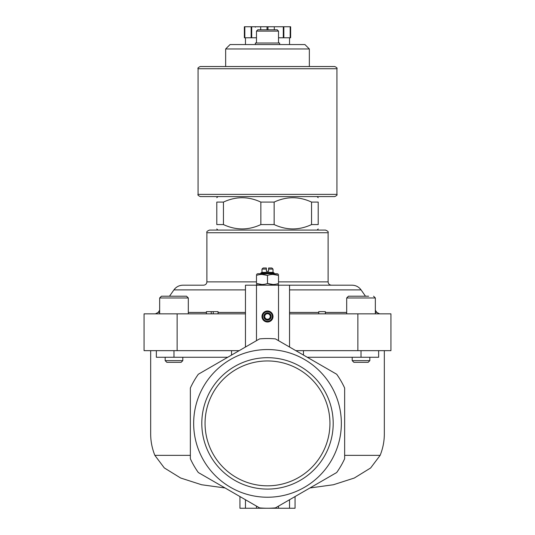 <?xml version="1.0" encoding="UTF-8"?>
<svg xmlns="http://www.w3.org/2000/svg" width="535" height="535" viewBox="0 0 535 535"><rect width="100%" height="100%" fill="white"/><g stroke="black" fill="none" stroke-linecap="round" stroke-linejoin="round"><path stroke-width="0.8" d="M289.542 313.844L390.931 313.844L390.931 350.652L295.808 350.652M177.132 313.844L177.132 350.652L144.069 350.652L144.069 313.844L245.458 313.844M261.989 316.486A5.51 5.51 0 0 1 270.255 311.718A5.51 5.51 0 0 1 270.255 321.261A5.51 5.51 0 0 1 261.989 316.486M259.542 338.902A84.858 84.858 0 0 1 275.458 338.902L336.689 374.253A84.858 84.858 0 0 1 344.647 388.035L344.647 458.742A84.858 84.858 0 0 1 336.689 472.525L275.471 507.869A84.851 84.851 0 0 1 259.528 507.869L198.311 472.525A84.858 84.858 0 0 1 190.353 458.742L190.353 388.035A84.858 84.858 0 0 1 198.311 374.253L259.542 338.902L245.458 347.034L245.458 285.188L352.043 285.188C355.822 285.289 358.831 286.854 361.071 289.89L289.542 289.89M261.989 269.098L266.397 269.098L266.397 267.995L263.093 267.995L261.989 269.098L261.989 272.402L260.886 272.917L260.886 273.726M273.01 269.098L268.603 269.098L268.603 267.995L271.907 267.995L273.01 269.098L273.01 272.402L261.989 272.402M268.603 269.098L268.603 271.305L266.397 271.305L266.397 269.098M223.449 202.09C235.895 196.291 248.36 196.291 260.853 202.09L274.147 202.09L274.147 224.573L260.853 224.573C248.407 230.378 235.942 230.378 223.449 224.573L223.449 202.09L216.802 202.09L216.802 224.573C216.802 230.371 216.802 230.371 216.802 224.573L223.449 224.573L224.466 225.021M274.147 202.09C286.593 196.291 299.058 196.291 311.551 202.09L318.198 202.09C318.198 196.291 318.198 196.291 318.198 202.09L318.198 224.573L311.551 224.573C299.105 230.378 286.64 230.378 274.147 224.573L275.157 225.021M310.554 201.648L311.551 202.09L311.551 224.573M259.843 201.641L260.853 202.09L260.853 224.573M231.541 350.652L231.541 355.073M190.353 455.352L154.849 455.352C152.08 448.39 150.689 441.301 150.676 434.086L150.676 350.652M177.132 350.652L239.192 350.652M154.849 455.352L164.305 467.918L180.616 477.996L201.595 484.75L225.068 487.967M193.663 423.392A73.837 73.837 0 0 1 304.422 359.44A73.837 73.837 0 0 1 304.422 487.338A73.837 73.837 0 0 1 193.663 423.392M384.324 350.652L384.324 434.086C384.311 441.301 382.92 448.39 380.151 455.352L344.647 455.352M303.459 350.652L303.459 355.073M309.932 487.967L333.392 484.75L354.297 478.036L370.628 467.978L380.151 455.352M201.802 423.392A65.698 65.698 0 0 1 267.5 357.688A65.698 65.698 0 0 1 333.198 423.392A65.698 65.698 0 0 1 267.5 489.09A65.698 65.698 0 0 1 201.802 423.392M239.947 496.56L239.947 508.25L289.542 508.25L289.542 499.743L275.471 507.869M289.542 508.25L295.052 508.25L295.052 496.56M245.458 508.25L245.458 499.743M156.354 350.652L156.354 357.266L227.743 357.266M307.257 357.266L378.646 357.266L378.646 350.652M256.479 281.885L206.885 281.885C206.691 283.891 205.587 284.995 203.581 285.188L182.957 285.188C179.178 285.289 176.169 286.854 173.928 289.89L169.501 296.209M318.198 228.98L317.094 230.083L325.467 230.083L209.533 230.083C207.232 231 206.349 231.882 206.885 232.732L206.885 281.885M289.542 347.034L289.542 285.188M256.479 31.117L278.521 31.117L277.197 29.793L257.803 29.793L256.479 31.117L256.479 43.014M279.624 44.559L279.624 43.014L255.376 43.014L255.376 44.559M225.656 48.966L309.344 48.966L304.937 44.559L230.063 44.559L225.656 48.966L225.656 66.534L334.729 66.534L200.271 66.534C198.238 67.477 197.502 68.212 198.07 68.741L198.07 194.379C197.482 194.86 198.217 195.589 200.271 196.579L334.729 196.579C336.782 195.589 337.518 194.86 336.93 194.379L198.07 194.379M216.802 202.09C216.802 196.291 216.802 196.291 216.802 202.09C216.802 196.291 216.802 196.291 216.802 202.09M318.198 224.573C318.198 230.371 318.198 230.371 318.198 224.573C318.198 230.371 318.198 230.371 318.198 224.573M267.5 485.827A62.441 62.441 0 0 0 321.575 392.168A62.441 62.441 0 0 0 213.425 392.168A62.441 62.441 0 0 0 267.5 485.827M368.648 296.209L348.452 296.209L346.687 297.975L375.343 297.975L373.577 296.209L375.343 297.975L375.343 313.844M369.832 360.643L368.14 362.335L353.889 362.335L352.197 360.643L369.832 360.643L369.832 357.266M159.657 313.844L159.657 297.975L161.423 296.209L170.17 296.209M173.982 296.209L186.548 296.209L188.313 297.975L159.657 297.975L161.423 296.209L173.982 296.209M182.803 360.643L181.111 362.335L166.86 362.335L165.168 360.643L182.803 360.643L182.803 357.266M261.989 274.428L267.5 275.411L267.5 283.503C263.835 284.794 260.164 284.794 256.479 283.503L256.479 275.411C256.479 274.121 256.479 274.121 256.479 275.411C260.144 274.121 263.815 274.121 267.5 275.411C271.165 274.121 274.836 274.121 278.521 275.411C278.521 274.121 278.521 274.121 278.521 275.411L278.521 283.503C278.521 284.794 278.521 284.794 278.521 283.503C274.856 284.794 271.185 284.794 267.5 283.503L273.01 284.486M256.479 283.503C256.479 284.794 256.479 284.794 256.479 283.503L261.989 284.486M278.521 275.411L273.01 274.428M273.01 272.402L274.114 272.917L260.886 272.917M278.521 274.428L277.311 273.726L257.689 273.726L256.479 274.428M262.672 316.486A4.828 4.828 0 0 1 269.914 312.306A4.828 4.828 0 0 1 269.914 320.666A4.828 4.828 0 0 1 262.672 316.486M263.862 316.486A3.638 3.638 0 0 1 269.319 313.336A3.638 3.638 0 0 1 269.319 319.636A3.638 3.638 0 0 1 263.862 316.486M264.745 314.894L264.745 318.078L267.5 319.669L270.255 318.078L270.255 314.894L267.5 313.309L264.745 314.894M268.878 314.099A2.755 2.755 0 0 1 268.878 318.873A2.755 2.755 0 0 1 264.745 316.486A2.755 2.755 0 0 1 268.878 314.099M325.36 313.844L325.36 311.637L318.746 311.637L318.746 313.844M211.225 313.844L211.225 311.637L206.423 311.637L206.423 313.844M211.225 311.637L213.258 311.637L213.258 313.844M213.258 311.637L218.059 311.637L218.059 313.844M244.836 26.75L244.836 37.771L244.355 37.771L244.355 26.75L290.645 26.75L290.645 37.771L290.164 37.771L290.164 26.75M267.981 29.793L267.981 26.75M267.018 29.793L267.018 26.75M278.521 37.771L290.164 37.771M244.836 37.771L256.479 37.771M289.542 44.559L289.542 37.771M251.156 37.771L251.156 26.75M251.704 37.771L251.704 26.75M260.699 29.793L260.699 26.75M274.301 29.793L274.301 26.75M283.296 37.771L283.296 26.75M283.844 37.771L283.844 26.75M278.521 340.675L278.521 285.188M256.479 340.675L256.479 285.188M256.479 508.25L256.479 506.11M278.521 508.25L278.521 506.11M173.982 357.266L173.982 350.652M361.018 357.266L361.018 350.652M357.868 313.844L357.868 350.652M245.458 289.89L173.928 289.89M245.458 312.433L218.059 312.433M206.423 312.433L188.313 312.433M159.657 312.433L158.139 312.433L155.431 313.844M375.343 310.267L376.861 312.433L375.343 312.433M346.687 312.433L325.36 312.433M318.746 312.433L289.542 312.433M325.467 230.083C327.768 231 328.65 231.882 328.115 232.732L206.885 232.732M328.115 232.732L328.115 281.885L278.521 281.885M336.93 194.379L336.93 68.741L198.07 68.741M159.657 310.267L158.139 312.433M361.071 289.89L365.499 296.209M376.861 312.433L379.569 313.844M328.115 281.885C328.309 283.891 329.413 284.995 331.419 285.188M278.521 31.117L278.521 43.014M309.344 48.966L309.344 66.534M217.905 196.579L216.802 197.683M317.094 196.579L318.198 197.683M217.905 230.083L216.802 228.98M346.687 313.844L346.687 297.975M352.197 360.643L352.197 357.266M188.313 313.844L188.313 297.975M165.168 360.643L165.168 357.266M277.311 285.188L278.521 284.486M257.689 285.188L256.479 284.486M274.114 272.917L274.114 273.726M336.93 68.741C337.498 68.212 336.762 67.477 334.729 66.534M255.376 27.191L254.934 26.75M245.458 44.559L245.458 37.771"/></g></svg>
